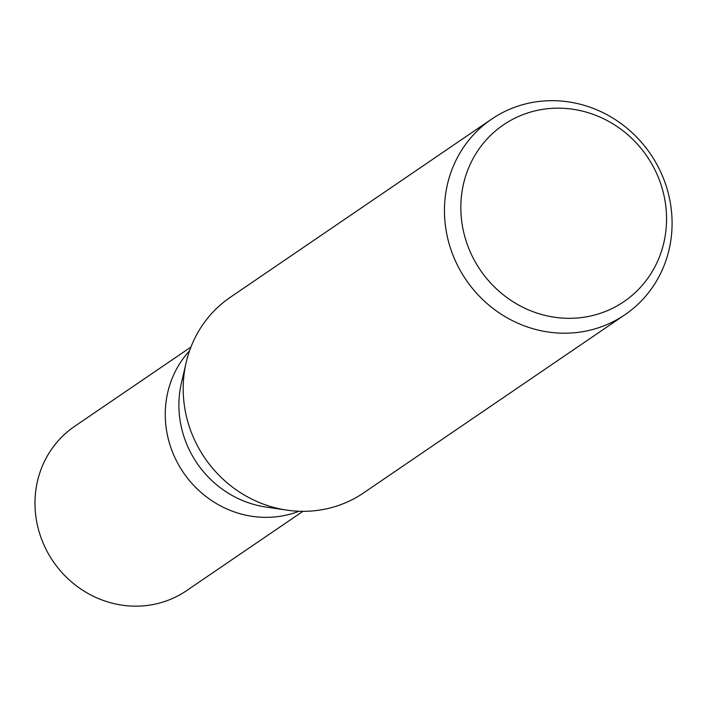 <?xml version="1.0" encoding="UTF-8"?>
<svg xmlns="http://www.w3.org/2000/svg" width="707" height="707" viewBox="0 0 707 707"><rect width="100%" height="100%" fill="white"/><g stroke="black" fill="none" stroke-linecap="round" stroke-linejoin="round"><path stroke-width="1.06" d="M286.273 510.047L265.92 507.043A99.404 93.766 -124.3 0 1 187.691 446.417A99.404 93.766 -124.3 0 1 181.399 383.079L186.047 363.036M298.955 511.249A99.404 93.766 -124.3 0 1 174.046 455.723A99.404 93.766 -124.3 0 1 189.556 350.787A99.404 93.766 -124.3 0 0 174.046 455.723M661.628 174.055A118.361 111.635 -124.3 0 1 624.944 314.73A118.361 111.635 -124.3 0 1 454.919 259.822A118.361 111.635 -124.3 0 1 491.604 119.138A118.361 111.635 -124.3 0 1 661.628 174.055M624.944 314.73L363.672 492.859A118.361 111.635 -124.3 0 1 193.647 437.942A118.361 111.635 -124.3 0 1 230.332 297.267L491.604 119.138M657.095 174.488A106.969 100.898 -124.3 0 1 606.765 310.912A106.969 100.898 -124.3 0 1 470.288 252.001A106.969 100.898 -124.3 0 1 520.608 115.577A106.969 100.898 -124.3 0 1 657.095 174.488M193.647 437.942A118.361 111.635 -124.3 0 1 186.162 362.523M302.932 511.329L186.568 590.654A99.413 93.766 -124.3 0 1 43.772 544.54A99.413 93.766 -124.3 0 1 74.58 426.383L190.934 347.057"/></g></svg>
